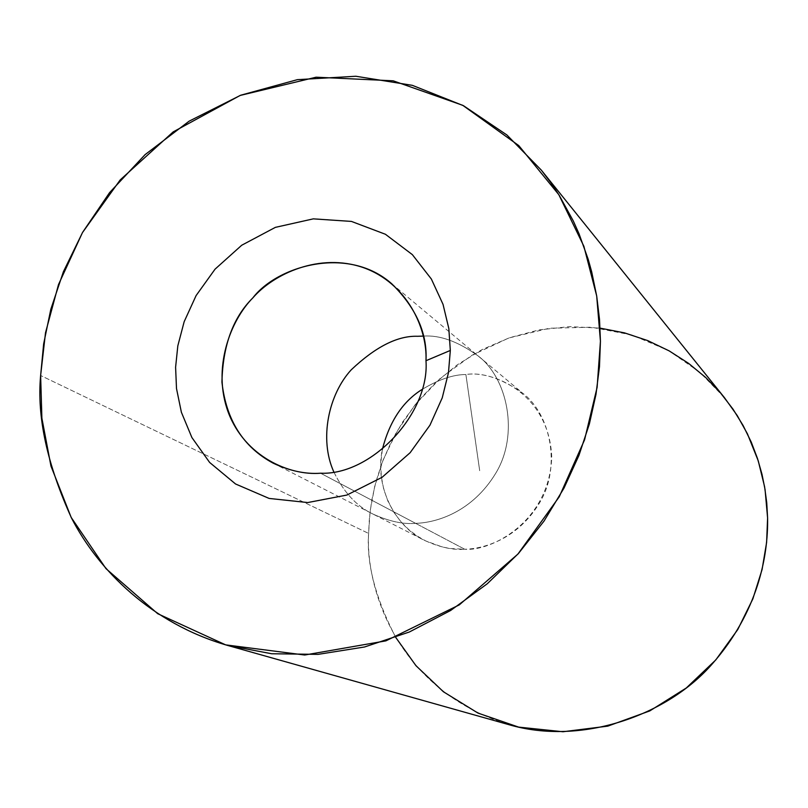 <?xml version="1.0" encoding="UTF-8"?>
<svg xmlns="http://www.w3.org/2000/svg" width="808" height="808" viewBox="0 0 808 808"><rect width="100%" height="100%" fill="white"/><g stroke="black" fill="none" stroke-linecap="round" stroke-linejoin="round"><path stroke-width="0.61" stroke-dasharray="4.04 3.03" d="M415.605 523.342C436.916 522.746 472.387 511.767 495.668 473.367C519.574 434.351 507.434 377.558 477.811 355.702C457.934 341.441 439.774 334.906 423.341 336.098C439.774 334.906 457.934 341.441 477.811 355.702C507.434 377.558 519.574 434.351 495.668 473.367C472.387 511.767 436.916 522.746 415.605 523.342L464.751 549.258C453.126 550.228 439.845 547.329 424.907 540.542C399 529.301 373.619 490.446 382.356 449.369L380.8 462.772L381.255 476.195L383.709 489.173L387.981 501.283L393.799 512.171L400.819 521.635L408.686 529.563L417.049 535.957L425.614 540.905L442.4 547.016L450.319 548.521L464.751 549.258L415.605 523.342C403.192 524.422 389.032 521.352 373.134 514.14C389.032 521.352 403.192 524.422 415.605 523.342L320.574 473.215L415.605 523.342M333.734 471.731C343.774 492.415 356.904 506.545 373.134 514.14C356.904 506.545 343.774 492.415 333.734 471.731M421.847 389.597C438.471 379.558 453.157 374.538 465.893 374.528C482.315 372.054 501.162 378.205 522.412 392.961C550.228 413.534 561.772 466.59 539.532 502.899C517.888 538.643 484.719 548.773 464.751 549.258C490.739 551.521 549.268 522.2 551.753 457.176C549.026 392.597 491.446 370.044 465.893 374.528L479.7 470.751L465.893 374.528C453.157 374.538 438.471 379.558 421.847 389.597M395.738 637.421C375.427 598.001 366.388 563.338 368.599 533.421L369.458 517.352L371.791 500.091L375.922 481.709L382.204 462.368L391.011 442.319L402.697 421.938L417.544 401.768L435.754 382.447L457.338 364.772L482.103 349.581L509.565 337.714L539.027 329.896L569.549 326.624L600.071 328.129M724.402 397.597L699.708 372.165L668.61 350.581L631.927 334.987L591.365 327.21L549.379 328.25L508.707 338.017L471.801 355.328L440.37 378.255L415.211 404.636L396.304 432.442L383.073 460.116L374.67 486.547L370.135 511.08L368.599 533.421L40.632 375.508L368.599 533.421C365.499 585.032 394.577 689.032 508.414 724.534M391.688 283.729L522.412 392.961M273.144 463.156L424.907 540.542"/><path stroke-width="1.21" d="M423.341 336.098L417.605 336.279C397.708 335.583 375.589 346.763 351.238 369.811C328.614 394.405 318.988 438.956 333.734 471.731C318.988 438.956 328.614 394.405 351.238 369.811C375.589 346.763 397.708 335.583 417.605 336.279L423.341 336.098M382.356 449.369C389.496 421.584 402.657 401.657 421.847 389.597C402.657 401.657 389.496 421.584 382.356 449.369M600.071 328.129L624.534 332.886L647.713 340.592L669.186 350.894L688.588 363.368L705.737 377.538L720.524 392.93L732.967 409.09L743.168 425.614L751.278 442.178L757.49 458.5L762.015 474.377L765.075 489.648L767.6 517.999L766.61 542.451L762.075 569.549L752.864 598.88L737.775 629.533L715.757 659.964L686.305 687.972L649.794 710.909L607.778 726.139L562.954 731.745L518.645 727.109L478.033 713.111L443.43 691.779L415.989 665.721L395.738 637.421M40.632 375.508L43.642 343.935L50.833 309.212L63.388 271.74L82.588 232.391L109.575 192.627L145.097 154.621L189.173 121.139L240.703 95.223L297.374 79.659L355.843 76.255L412.373 85.345L463.529 105.727L506.909 134.987L541.34 170.155L550.753 182.608L559.197 195.294L573.316 221.008L579.073 233.876L588.214 259.348L591.688 271.841L596.718 296.142L599.506 319.332L600.435 341.259L599.475 366.701L595.991 394.324L589.365 423.998L578.932 455.409L564.024 488.042L544.026 521.079L518.494 553.44L487.274 583.76L450.632 610.484L409.292 632.028L364.539 646.986L318.039 654.369L271.7 653.753L227.381 645.36C151.419 623.433 98.364 570.185 71.498 518.029C47.066 464.105 36.784 416.595 40.632 375.508L41.885 418.191L50.955 466.054L71.185 517.433L105.999 568.65L157.712 613.706L225.644 644.865L304.707 655.015L385.881 640.865L459.298 604.879L517.918 554.086L559.237 496.809L584.568 439.835L597.112 387.365L600.435 341.259L596.688 295.95L583.881 246.278L558.813 194.678L518.766 145.591L462.772 105.333L393.183 80.81L316.12 77.194L240.127 95.455L173.175 131.896L120.2 179.911L82.467 232.603L58.479 284.628L45.511 332.755L40.632 375.508M227.381 645.36L508.414 724.534C581.538 746.228 668.155 715.12 712.606 663.509C757.712 612.05 768.246 556.712 767.6 517.999L766.741 502.768L764.57 486.618L758.258 460.863L747.43 433.835L737.25 415.575L724.402 397.597L541.34 170.155M450.319 350.45L448.47 372.65L442.239 397.849L429.967 425.17L410.151 452.692L382.113 477.286L346.915 495.041L307.717 502.556L269.135 498.435L235.552 483.982L209.626 462.439L191.89 437.532L181.386 412.262L176.498 388.527L175.599 367.246L177.821 345.854L184.163 321.705L196.102 295.576L215.059 269.155L241.733 245.228L275.376 227.361L313.322 218.857L351.419 221.412L385.406 234.259L412.363 254.641L431.361 279.033L443.036 304.364L448.824 328.533L450.319 350.45L448.824 328.533L443.036 304.364L431.361 279.033L412.363 254.641L385.406 234.259L351.419 221.412L313.322 218.857L275.376 227.361L241.733 245.228L215.059 269.155L196.102 295.576L184.163 321.705L177.821 345.854L175.599 367.246L176.498 388.527L181.386 412.262L191.89 437.532L209.626 462.439L235.552 483.982L269.135 498.435L307.717 502.556L346.915 495.041L382.113 477.286L410.151 452.692L429.967 425.17L442.239 397.849L448.47 372.65L450.319 350.45L425.978 360.721C427.503 333.472 416.07 307.808 391.688 283.729C347.935 245.006 277.235 265.933 252.864 297.859C233.128 317.382 222.816 345.471 221.937 382.113C226.159 420.069 243.228 447.087 273.144 463.156C289.769 470.953 305.576 474.306 320.574 473.215C371.559 475.457 429.896 413.454 425.978 360.721C429.896 413.454 371.559 475.457 320.574 473.215C289.304 475.882 244.925 456.409 228.321 412.514C211.969 368.529 230.26 320.645 252.864 297.859C273.942 273.589 319.726 252.51 363.307 267.599C406.828 282.972 427.503 328.28 425.978 360.721L450.319 350.45"/></g></svg>
